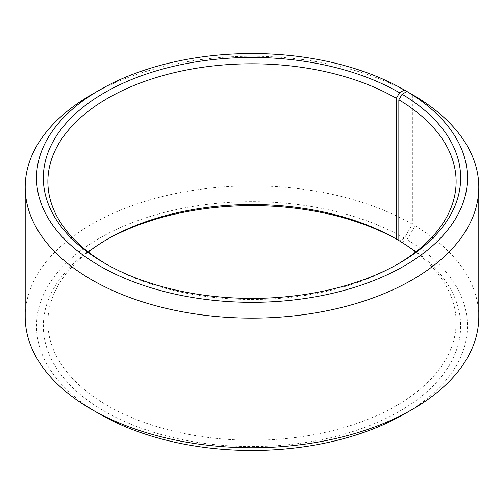 <?xml version="1.0" encoding="UTF-8"?>
<svg xmlns="http://www.w3.org/2000/svg" width="504" height="504" viewBox="0 0 504 504"><rect width="100%" height="100%" fill="white"/><g stroke="black" fill="none" stroke-linecap="round" stroke-linejoin="round"><path stroke-width="0.38" stroke-dasharray="2.52 1.89" d="M88.263 252A204.12 117.848 -0 0 0 47.88 322.371A204.12 117.848 -0 0 0 107.667 405.701A204.12 117.848 -0 0 0 330.114 431.248A204.12 117.848 -0 0 0 456.12 322.371A204.12 117.848 -0 0 0 415.737 252M106.079 264.033A204.12 117.848 -0 0 0 107.661 264.959L104.454 263.107L107.667 264.959A204.12 117.848 -0 0 0 396.339 264.959A204.12 117.848 -0 0 0 397.921 264.033M412.373 94.595A226.8 130.939 -0 0 0 91.627 94.601M399.54 240.893A208.656 120.469 -0 0 0 398.834 240.484L399.54 240.893L404.353 238.115L412.373 224.223L412.373 94.626M412.373 224.223A226.8 130.939 -0 0 0 165.205 195.842A226.8 130.939 -0 0 0 25.2 316.814M404.353 238.115A215.46 124.393 -0 0 0 99.647 238.108A215.46 124.393 -0 0 0 99.641 414.03M106.079 239.967A208.656 120.469 -0 0 0 104.454 240.893A208.656 120.469 -0 0 0 104.46 411.258A208.656 120.469 -0 0 0 398.248 411.995A208.656 120.469 -0 0 0 402.098 242.393L406.986 239.658L415.145 225.855L415.145 96.226M398.834 240.502L402.098 242.393M404.353 414.03A215.46 124.393 -0 0 0 406.986 239.658M478.8 316.814A226.8 130.939 -0 0 0 415.145 225.855M456.12 322.371L456.12 181.629M396.339 264.959L399.546 263.107M107.661 239.041L104.454 240.893M47.88 322.371L47.88 181.629"/><path stroke-width="0.76" d="M415.737 252A204.12 117.848 -0 0 0 398.834 240.502L398.834 99.767A204.12 117.848 -0 0 1 456.12 181.629A204.12 117.848 -0 0 1 397.921 264.033M412.373 94.626L404.353 89.964L399.54 92.742A208.656 120.469 -0 0 0 104.46 92.742A208.656 120.469 -0 0 0 104.454 263.107A208.656 120.469 -0 0 0 399.546 263.107A208.656 120.469 -0 0 0 402.098 94.242L398.834 99.767M404.353 89.964A215.46 124.393 -0 0 0 99.647 89.97A215.46 124.393 -0 0 0 99.647 265.885A215.46 124.393 -0 0 0 403.017 266.654A215.46 124.393 -0 0 0 406.986 91.514L402.098 94.242M99.647 89.97L91.627 94.601A226.8 130.939 -0 0 0 25.2 187.186A226.8 130.939 -0 0 0 91.627 279.777A226.8 130.939 -0 0 0 338.795 308.158A226.8 130.939 -0 0 0 478.8 187.186A226.8 130.939 -0 0 0 415.145 96.226L406.986 91.514M25.2 187.186L25.2 316.814A226.8 130.939 -0 0 0 91.627 409.399A226.8 130.939 -0 0 0 91.627 409.406L99.647 414.036A215.46 124.393 -0 0 0 99.647 414.03A215.46 124.393 -0 0 0 99.647 414.036A215.46 124.393 -0 0 0 404.353 414.03L412.373 409.399A226.8 130.939 -0 0 0 478.8 316.814L478.8 187.186M399.54 92.742L396.333 98.299L396.333 239.041A204.12 117.848 -0 0 0 107.661 239.041A204.12 117.848 -0 0 0 88.263 252M396.333 239.041L398.834 240.477A208.656 120.469 -0 0 0 106.079 239.967M99.647 414.03L91.627 409.406A226.8 130.939 -0 0 0 412.373 409.399M396.333 98.299A204.12 117.848 -0 0 0 173.886 72.752A204.12 117.848 -0 0 0 47.88 181.629A204.12 117.848 -0 0 0 106.079 264.033"/></g></svg>
